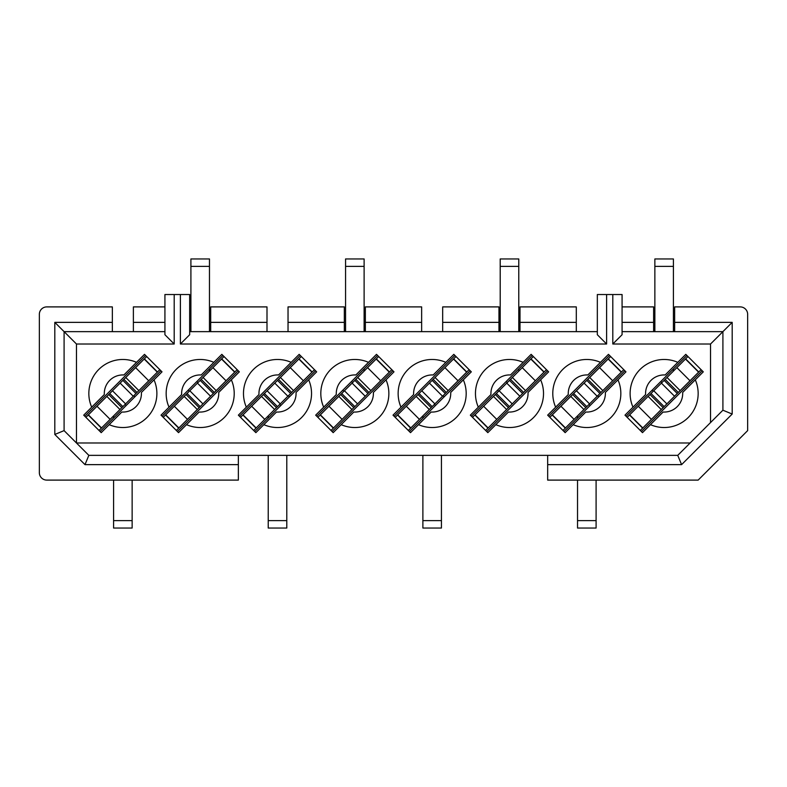 <?xml version="1.0" encoding="UTF-8"?>
<svg xmlns="http://www.w3.org/2000/svg" width="787" height="787" viewBox="0 0 787 787"><rect width="100%" height="100%" fill="white"/><g stroke="black" fill="none" stroke-linecap="round" stroke-linejoin="round"><path stroke-width="1.18" d="M84.996 464.635L238.363 464.635L238.363 480.1L46.777 480.1A7.427 7.427 0 0 1 39.35 472.682L39.35 314.318A7.427 7.427 0 0 1 46.777 306.9L112.344 306.9L112.344 322.365L54.815 322.365L54.815 434.463L84.996 464.635L88.842 455.358L64.091 430.617L54.815 434.463M64.091 430.617L64.091 331.642L54.815 322.365M112.344 331.642L112.344 322.365M145.605 355.449L84.809 416.244M100.116 431.551L160.912 370.756M88.842 455.358L677.745 455.358L690.12 442.992L76.467 442.992L76.467 344.008L64.091 331.642L164.926 331.642M104.337 394.533L91.705 407.164A34.018 34.018 0 0 1 136.525 362.345L123.893 374.966A18.554 18.554 0 0 0 104.337 394.533L83.717 415.152L101.208 432.653L121.828 412.034A18.554 18.554 0 0 0 141.394 392.467L162.014 371.848L144.513 354.347L123.893 374.966M133.377 331.642L133.377 306.9L164.926 306.9M177.439 431.551L238.245 370.756M164.926 322.365L133.377 322.365M76.467 344.008L174.202 344.008L164.926 334.731L164.926 294.525L189.667 294.525L189.667 334.731L180.39 344.008L180.39 294.525M141.394 392.467L154.016 379.836A34.018 34.018 0 0 1 109.196 424.655L121.828 412.034M222.928 355.449L162.132 416.244M218.717 392.467L231.348 379.836A34.018 34.018 0 0 1 186.529 424.655L199.15 412.034A18.554 18.554 0 0 0 218.717 392.467L239.337 371.848L221.836 354.347L201.216 374.966L213.848 362.345A34.018 34.018 0 0 0 169.028 407.164L161.04 415.152L178.531 432.653L199.15 412.034M210.7 331.642L210.7 306.9L267 306.9L267 331.642M254.762 431.551L315.567 370.756M288.032 331.642L288.032 306.9L344.322 306.9L344.322 331.642M174.202 344.008L174.202 294.525M181.659 394.533L169.028 407.164L181.659 394.533A18.554 18.554 0 0 1 201.216 374.966M210.7 322.365L267 322.365M300.26 355.449L239.455 416.244M263.852 424.655L276.483 412.034L263.852 424.655A34.018 34.018 0 0 0 308.671 379.836L316.659 371.848L299.168 354.347L291.17 362.345A34.018 34.018 0 0 0 246.351 407.164L238.363 415.152L255.864 432.653L263.852 424.655M296.04 392.467L308.671 379.836L296.04 392.467A18.554 18.554 0 0 1 276.483 412.034M288.032 322.365L344.322 322.365M258.982 394.533L246.351 407.164L258.982 394.533A18.554 18.554 0 0 1 278.549 374.966L291.17 362.345L278.549 374.966M315.685 415.152L333.186 432.653L353.806 412.034L341.174 424.655A34.018 34.018 0 0 0 385.994 379.836L373.363 392.467L393.982 371.848L376.491 354.347L368.503 362.345A34.018 34.018 0 0 0 323.683 407.164L315.685 415.152M336.305 394.533L323.683 407.164L336.305 394.533A18.554 18.554 0 0 1 355.872 374.966L368.503 362.345L355.872 374.966M332.094 431.551L392.89 370.756M377.583 355.449L316.777 416.244M373.363 392.467A18.554 18.554 0 0 1 353.806 412.034M365.355 331.642L365.355 306.9L421.645 306.9L421.645 331.642M365.355 322.365L421.645 322.365M454.906 355.449L394.11 416.244M442.678 331.642L442.678 306.9L498.968 306.9L498.968 322.365L442.678 322.365M450.695 392.467L471.315 371.848L453.814 354.347L433.194 374.966L445.826 362.345A34.018 34.018 0 0 0 401.006 407.164L413.637 394.533L393.018 415.152L410.509 432.653L431.128 412.034L418.497 424.655A34.018 34.018 0 0 0 463.317 379.836L450.695 392.467A18.554 18.554 0 0 1 431.128 412.034M413.637 394.533A18.554 18.554 0 0 1 433.194 374.966M238.363 464.635L238.363 455.358M690.12 442.992L710.533 422.57L710.533 344.008L612.798 344.008L612.798 294.525L606.61 294.525L606.61 344.008L180.39 344.008M642.487 432.653L624.986 415.152L632.984 407.164A34.018 34.018 0 0 1 677.804 362.345L685.792 354.347L703.283 371.848L695.295 379.836A34.018 34.018 0 0 1 650.475 424.655L642.487 432.653M547.663 415.152L555.652 407.164A34.018 34.018 0 0 1 600.471 362.345L608.469 354.347L625.96 371.848L617.972 379.836A34.018 34.018 0 0 1 573.152 424.655L565.164 432.653L547.663 415.152M548.637 371.848L540.649 379.836A34.018 34.018 0 0 1 495.83 424.655L487.832 432.653L470.341 415.152L478.329 407.164A34.018 34.018 0 0 1 523.148 362.345L531.136 354.347L548.637 371.848M606.61 344.008L597.333 334.731L597.333 294.525L606.61 294.525M597.333 331.642L189.667 331.642M674.656 331.642L674.656 306.9L740.223 306.9A7.427 7.427 0 0 1 747.65 314.318L747.65 430.617L698.158 480.1L547.663 480.1L547.663 455.358M547.663 464.635L681.591 464.635L677.745 455.358M409.417 431.551L470.223 370.756M674.656 322.365L732.185 322.365L732.185 414.051L681.591 464.635M732.185 414.051L722.909 410.204L710.533 422.57M498.968 331.642L498.968 322.365M722.909 410.204L722.909 331.642L732.185 322.365M622.074 331.642L722.909 331.642L710.533 344.008M612.798 294.525L622.074 294.525L622.074 334.731L612.798 344.008M490.96 394.533L478.329 407.164L490.96 394.533A18.554 18.554 0 0 1 510.517 374.966L523.148 362.345L510.517 374.966M528.018 392.467L540.649 379.836L528.018 392.467A18.554 18.554 0 0 1 508.451 412.034L495.83 424.655L508.451 412.034M568.283 394.533L555.652 407.164L568.283 394.533A18.554 18.554 0 0 1 587.85 374.966L600.471 362.345L587.85 374.966M605.341 392.467L617.972 379.836L605.341 392.467A18.554 18.554 0 0 1 585.784 412.034L573.152 424.655L585.784 412.034M632.984 407.164L645.606 394.533L632.984 407.164M665.172 374.966L677.804 362.345L665.172 374.966A18.554 18.554 0 0 0 645.606 394.533M695.295 379.836L682.663 392.467L695.295 379.836M663.107 412.034L650.475 424.655L663.107 412.034A18.554 18.554 0 0 0 682.663 392.467M576.3 322.365L520 322.365L520 306.9L576.3 306.9L576.3 331.642M520 322.365L520 331.642M532.238 355.449L471.433 416.244M486.74 431.551L547.545 370.756M564.072 431.551L624.868 370.756M622.074 306.9L653.623 306.9L653.623 331.642M641.395 431.551L702.191 370.756M686.884 355.449L626.088 416.244M548.755 416.244L609.561 355.449M622.074 322.365L653.623 322.365M190.907 331.642L190.907 258.953L209.47 258.953L209.47 331.642M209.47 368.916L209.47 371.1M163.224 417.336L224.029 356.541M237.153 369.664L176.347 430.459M187.444 419.363L174.32 406.24M226.046 380.76L212.923 367.637M364.115 258.953L345.562 258.953L364.115 258.953L364.115 331.642M364.115 368.916L364.115 371.1M345.562 258.953L345.562 331.642M317.879 417.336L378.675 356.541M391.798 369.664L331.002 430.459M342.099 419.363L328.976 406.24M380.701 380.76L367.578 367.637M500.207 331.642L500.207 258.953L518.771 258.953L518.771 331.642M518.771 368.916L518.771 371.1M472.525 417.336L533.33 356.541M546.453 369.664L485.648 430.459M496.745 419.363L483.621 406.24M535.347 380.76L522.234 367.637M654.863 331.642L654.863 258.953L673.416 258.953L673.416 331.642M673.416 368.916L673.416 371.1M627.18 417.336L687.976 356.541M701.099 369.664L640.303 430.459M651.4 419.363L638.277 406.24M690.002 380.76L676.879 367.637M577.53 528.047L596.093 528.047L577.53 528.047L577.53 480.1M577.53 418.084L577.53 415.9M596.093 528.047L596.093 480.1M623.776 369.664L562.971 430.459M549.847 417.336L610.653 356.541M599.556 367.637L612.679 380.76M560.954 406.24L574.077 419.363M441.438 455.358L441.438 528.047L422.885 528.047L422.885 455.358M422.885 418.084L422.885 415.9M469.121 369.664L408.325 430.459M395.202 417.336L455.998 356.541M444.901 367.637L458.024 380.76M406.299 406.24L419.422 419.363M286.793 455.358L286.793 528.047L268.229 528.047L268.229 455.358M268.229 418.084L268.229 415.9M314.475 369.664L253.67 430.459M240.547 417.336L301.352 356.541M290.255 367.637L303.379 380.76M251.653 406.24L264.766 419.363M132.137 480.1L132.137 528.047L113.584 528.047L113.584 480.1M113.584 418.084L113.584 415.9M159.82 369.664L99.024 430.459M85.901 417.336L146.697 356.541M135.6 367.637L148.723 380.76M96.998 406.24L110.121 419.363M190.907 266.38L209.47 266.38M178.846 427.961L165.723 414.847M197.291 409.515L184.168 396.392M199.16 407.646L186.037 394.533M202.928 403.888L189.805 390.765M210.572 396.235L197.448 383.112M214.339 392.467L201.216 379.354M216.209 390.608L203.085 377.485M234.654 372.153L221.531 359.039M345.562 266.38L364.115 266.38M333.491 427.961L320.368 414.847M351.946 409.515L338.823 396.392M353.806 407.646L340.682 394.533M357.573 403.888L344.45 390.765M365.227 396.235L352.104 383.112M368.985 392.467L355.862 379.354M370.854 390.608L357.731 377.485M389.299 372.153L376.176 359.039M500.207 266.38L518.771 266.38M488.147 427.961L475.023 414.847M506.592 409.515L493.469 396.392M508.461 407.646L495.338 394.533M512.229 403.888L499.106 390.765M519.873 396.235L506.749 383.112M523.64 392.467L510.517 379.354M525.509 390.608L512.386 377.485M543.955 372.153L530.832 359.039M654.863 266.38L673.416 266.38M642.792 427.961L629.669 414.847M661.247 409.515L648.124 396.392M663.107 407.646L649.983 394.533M666.874 403.888L653.751 390.765M674.528 396.235L661.405 383.112M678.286 392.467L665.163 379.354M680.155 390.608L667.032 377.485M698.6 372.153L685.477 359.039M596.093 520.62L577.53 520.62M608.154 359.039L621.277 372.153M589.709 377.485L602.832 390.608M587.84 379.354L600.963 392.467M584.072 383.112L597.195 396.235M576.428 390.765L589.552 403.888M572.661 394.533L585.784 407.646M570.791 396.392L583.915 409.515M552.346 414.847L565.469 427.961M441.438 520.62L422.885 520.62M453.509 359.039L466.632 372.153M435.054 377.485L448.177 390.608M433.194 379.354L446.318 392.467M429.427 383.112L442.55 396.235M421.773 390.765L434.896 403.888M418.015 394.533L431.138 407.646M416.146 396.392L429.269 409.515M397.701 414.847L410.824 427.961M286.793 520.62L268.229 520.62M298.853 359.039L311.977 372.153M280.408 377.485L293.531 390.608M278.539 379.354L291.662 392.467M274.771 383.112L287.894 396.235M267.127 390.765L280.251 403.888M263.36 394.533L276.483 407.646M261.491 396.392L274.614 409.515M243.045 414.847L256.168 427.961M132.137 520.62L113.584 520.62M144.208 359.039L157.331 372.153M125.753 377.485L138.876 390.608M123.893 379.354L137.017 392.467M120.126 383.112L133.249 396.235M112.472 390.765L125.595 403.888M108.714 394.533L121.837 407.646M106.845 396.392L119.968 409.515M88.4 414.847L101.523 427.961M178.679 428.128L165.555 415.005M200.183 406.623L187.06 393.5M213.307 393.5L200.183 380.377M234.811 371.995L221.688 358.872M197.999 382.561A6.188 6.188 0 0 0 196.77 381.606M188.3 390.077A6.188 6.188 0 0 0 189.254 391.316M333.334 428.128L320.211 415.005M354.839 406.623L341.715 393.5M367.962 393.5L354.839 380.377M389.467 371.995L376.343 358.872M352.655 382.561A6.188 6.188 0 0 0 351.415 381.606M342.945 390.077A6.188 6.188 0 0 0 343.899 391.316M487.979 428.128L474.856 415.005M509.484 406.623L496.361 393.5M522.607 393.5L509.484 380.377M544.112 371.995L530.989 358.872M507.3 382.561A6.188 6.188 0 0 0 506.071 381.606M497.6 390.077A6.188 6.188 0 0 0 498.555 391.316M642.635 428.128L629.511 415.005M664.139 406.623L651.016 393.5M677.263 393.5L664.139 380.377M698.767 371.995L685.644 358.872M661.956 382.561A6.188 6.188 0 0 0 660.716 381.606M652.246 390.077A6.188 6.188 0 0 0 653.2 391.316M608.321 358.872L621.445 371.995M586.817 380.377L599.94 393.5M573.693 393.5L586.817 406.623M552.189 415.005L565.312 428.128M589.001 404.439A6.188 6.188 0 0 0 590.23 405.394M598.7 396.923A6.188 6.188 0 0 0 597.746 395.684M453.666 358.872L466.789 371.995M432.161 380.377L445.285 393.5M419.038 393.5L432.161 406.623M397.533 415.005L410.657 428.128M434.345 404.439A6.188 6.188 0 0 0 435.585 405.394M444.055 396.923A6.188 6.188 0 0 0 443.101 395.684M299.021 358.872L312.144 371.995M277.516 380.377L290.639 393.5M264.393 393.5L277.516 406.623M242.888 415.005L256.011 428.128M279.7 404.439A6.188 6.188 0 0 0 280.929 405.394M289.4 396.923A6.188 6.188 0 0 0 288.445 395.684M144.365 358.872L157.489 371.995M122.861 380.377L135.984 393.5M109.737 393.5L122.861 406.623M88.233 415.005L101.356 428.128M125.044 404.439A6.188 6.188 0 0 0 126.284 405.394M134.754 396.923A6.188 6.188 0 0 0 133.8 395.684"/></g></svg>
